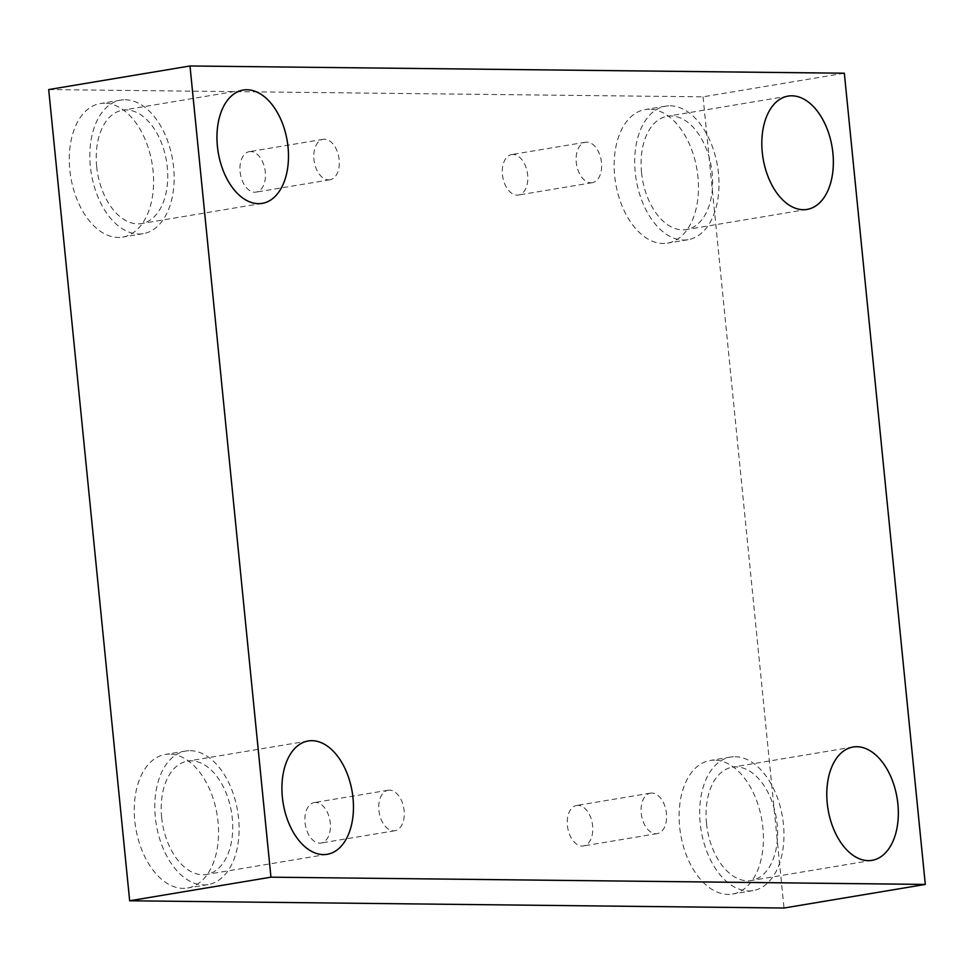 <?xml version="1.0" encoding="UTF-8"?>
<svg xmlns="http://www.w3.org/2000/svg" width="974" height="974" viewBox="0 0 974 974"><rect width="100%" height="100%" fill="white"/><g stroke="black" fill="none" stroke-linecap="round" stroke-linejoin="round"><path stroke-width="0.73" stroke-dasharray="4.87 3.65" d="M328.567 179.898A20.515 12.492 80.5 0 0 329.918 179.788A20.515 12.492 80.5 0 0 339.025 158.592A20.515 12.492 80.5 0 0 324.512 139.209A20.515 12.492 80.5 0 0 323.161 139.319A20.515 12.492 80.5 0 0 314.054 160.515A20.515 12.492 80.5 0 0 328.567 179.898M250.671 151.554A20.515 12.492 80.5 0 0 249.32 151.652A20.515 12.492 80.5 0 0 240.383 173.944A20.515 12.492 80.5 0 0 256.077 192.134A20.515 12.492 80.5 0 0 265.184 170.925A20.515 12.492 80.5 0 0 250.671 151.554M590.914 182.808A20.515 12.492 80.5 0 0 592.265 182.698A20.515 12.492 80.5 0 0 601.372 161.501A20.515 12.492 80.5 0 0 586.859 142.119A20.515 12.492 80.5 0 0 585.508 142.228A20.515 12.492 80.5 0 0 576.401 163.425A20.515 12.492 80.5 0 0 590.914 182.808M48.7 89.571L703.045 96.828L844.336 73.22M703.045 96.828L784.009 908.024M513.018 154.452A20.515 12.492 80.5 0 0 511.667 154.562A20.515 12.492 80.5 0 0 502.73 176.854A20.515 12.492 80.5 0 0 518.424 195.031A20.515 12.492 80.5 0 0 527.531 173.835A20.515 12.492 80.5 0 0 513.018 154.452M577.984 805.364A20.515 12.492 80.5 0 0 576.632 805.474A20.515 12.492 80.5 0 0 567.696 827.766A20.515 12.492 80.5 0 0 583.389 845.943A20.515 12.492 80.5 0 0 592.496 824.747A20.515 12.492 80.5 0 0 577.984 805.364M315.637 802.466A20.515 12.492 80.5 0 0 314.285 802.564A20.515 12.492 80.5 0 0 305.349 824.868A20.515 12.492 80.5 0 0 321.055 843.046A20.515 12.492 80.5 0 0 330.149 821.849A20.515 12.492 80.5 0 0 315.637 802.466M649.609 109.234A67.705 41.212 80.5 0 0 645.153 109.575A67.705 41.212 80.5 0 0 615.653 183.149A67.705 41.212 80.5 0 0 667.458 243.147A67.705 41.212 80.5 0 0 697.506 173.189A67.705 41.212 80.5 0 0 649.609 109.234M104.742 103.195A67.705 41.212 80.5 0 0 100.285 103.548A67.705 41.212 80.5 0 0 70.785 177.122A67.705 41.212 80.5 0 0 122.59 237.108A67.705 41.212 80.5 0 0 152.638 167.163A67.705 41.212 80.5 0 0 104.742 103.195M169.707 754.12A67.705 41.212 80.5 0 0 165.251 754.46A67.705 41.212 80.5 0 0 135.751 828.034A67.705 41.212 80.5 0 0 187.568 888.02A67.705 41.212 80.5 0 0 217.604 818.075A67.705 41.212 80.5 0 0 169.707 754.12M714.575 760.146A67.705 41.212 80.5 0 0 710.119 760.487A67.705 41.212 80.5 0 0 680.619 834.061A67.705 41.212 80.5 0 0 732.436 894.059A67.705 41.212 80.5 0 0 762.472 824.101A67.705 41.212 80.5 0 0 714.575 760.146M706.515 823.456A57.454 34.979 80.5 0 0 751.295 880.508A57.454 34.979 80.5 0 0 776.327 818.075A57.454 34.979 80.5 0 0 732.363 767.183A57.454 34.979 80.5 0 0 706.515 823.456M735.126 756.713A67.705 41.212 -99.5 0 1 783.023 820.668A67.705 41.212 -99.5 0 1 752.987 890.626A67.705 41.212 -99.5 0 1 701.17 830.627A67.705 41.212 -99.5 0 1 730.67 757.054A67.705 41.212 -99.5 0 1 735.126 756.713M161.647 817.417A57.454 34.979 80.5 0 0 206.427 874.469A57.454 34.979 80.5 0 0 231.459 812.048A57.454 34.979 80.5 0 0 187.495 761.144A57.454 34.979 80.5 0 0 161.647 817.417M190.259 750.686A67.705 41.212 -99.5 0 1 238.155 814.641A67.705 41.212 -99.5 0 1 208.119 884.587A67.705 41.212 -99.5 0 1 156.303 824.601A67.705 41.212 -99.5 0 1 185.803 751.027A67.705 41.212 -99.5 0 1 190.259 750.686M96.67 166.505A57.454 34.979 80.5 0 0 141.449 223.557A57.454 34.979 80.5 0 0 166.481 161.136A57.454 34.979 80.5 0 0 122.529 110.232A57.454 34.979 80.5 0 0 96.67 166.505M125.293 99.774A67.705 41.212 -99.5 0 1 173.189 163.729A67.705 41.212 -99.5 0 1 143.141 233.675A67.705 41.212 -99.5 0 1 91.337 173.689A67.705 41.212 -99.5 0 1 120.837 100.115A67.705 41.212 -99.5 0 1 125.293 99.774M641.537 172.532A57.454 34.979 80.5 0 0 686.317 229.596A57.454 34.979 80.5 0 0 711.349 167.163A57.454 34.979 80.5 0 0 667.385 116.259A57.454 34.979 80.5 0 0 641.537 172.532M670.161 105.801A67.705 41.212 -99.5 0 1 718.057 169.756A67.705 41.212 -99.5 0 1 688.009 239.714A67.705 41.212 -99.5 0 1 636.205 179.715A67.705 41.212 -99.5 0 1 665.705 106.142A67.705 41.212 -99.5 0 1 670.161 105.801M389.478 790.133A20.515 12.492 80.5 0 0 388.127 790.231A20.515 12.492 80.5 0 0 379.032 811.427A20.515 12.492 80.5 0 0 393.545 830.81A20.515 12.492 80.5 0 0 394.896 830.712A20.515 12.492 80.5 0 0 403.991 809.516A20.515 12.492 80.5 0 0 389.478 790.133M651.825 793.031A20.515 12.492 80.5 0 0 650.474 793.14A20.515 12.492 80.5 0 0 641.367 814.337A20.515 12.492 80.5 0 0 655.879 833.72A20.515 12.492 80.5 0 0 657.231 833.61A20.515 12.492 80.5 0 0 666.338 812.413A20.515 12.492 80.5 0 0 651.825 793.031M323.161 139.319L249.32 151.652M329.918 179.788L256.077 192.134M853.09 747.009L732.363 767.183M872.022 860.334L751.295 880.508M730.67 757.054L710.119 760.487M752.987 890.626L732.436 894.059M308.234 740.971L187.495 761.144M327.154 854.308L206.427 874.469M185.803 751.027L165.251 754.46M208.119 884.587L187.568 888.02M243.257 90.058L122.529 110.232M262.189 203.383L141.449 223.557M120.837 100.115L100.285 103.548M143.141 233.675L122.59 237.108M788.124 96.097L667.385 116.259M807.056 209.422L686.317 229.596M665.705 106.142L645.153 109.575M688.009 239.714L667.458 243.147M388.127 790.231L314.285 802.564M394.896 830.712L321.055 843.046M650.474 793.14L576.632 805.474M657.231 833.61L583.389 845.943M585.508 142.228L511.667 154.562M592.265 182.698L518.424 195.031"/><path stroke-width="1.46" d="M925.3 884.429L270.955 877.172L189.991 65.976L844.336 73.22L925.3 884.429L784.009 908.024L129.664 900.78L270.955 877.172M129.664 900.78L48.7 89.571L189.991 65.976M832.904 153.149A57.454 34.979 -99.5 0 1 807.056 209.422A57.454 34.979 -99.5 0 1 762.277 152.37A57.454 34.979 -99.5 0 1 788.124 96.097A57.454 34.979 -99.5 0 1 832.904 153.149M288.036 147.111A57.454 34.979 -99.5 0 1 262.189 203.383A57.454 34.979 -99.5 0 1 217.409 146.331A57.454 34.979 -99.5 0 1 243.257 90.058A57.454 34.979 -99.5 0 1 288.036 147.111M353.014 798.035A57.454 34.979 -99.5 0 1 327.154 854.308A57.454 34.979 -99.5 0 1 282.375 797.243A57.454 34.979 -99.5 0 1 308.234 740.971A57.454 34.979 -99.5 0 1 353.014 798.035M897.882 804.061A57.454 34.979 -99.5 0 1 872.022 860.334A57.454 34.979 -99.5 0 1 827.243 803.282A57.454 34.979 -99.5 0 1 853.09 747.009A57.454 34.979 -99.5 0 1 897.882 804.061"/></g></svg>
